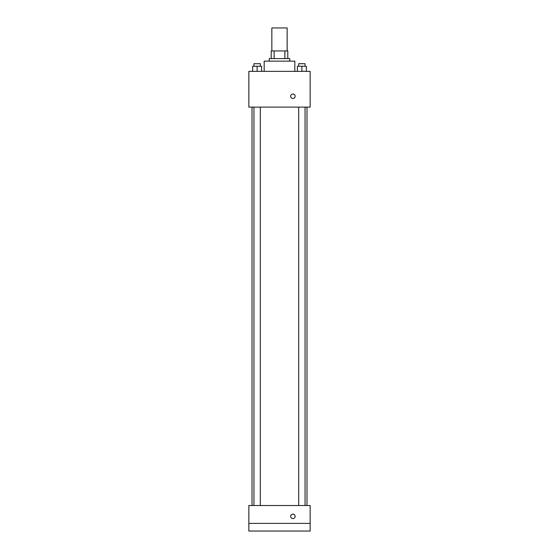 <?xml version="1.0" encoding="UTF-8"?>
<svg xmlns="http://www.w3.org/2000/svg" width="559" height="559" viewBox="0 0 559 559"><rect width="100%" height="100%" fill="white"/><g stroke="black" fill="none" stroke-linecap="round" stroke-linejoin="round"><path stroke-width="0.84" d="M287.158 50.932L287.158 27.95L271.842 27.95L271.842 50.932M274.127 58.597L274.127 50.932L271.199 50.932L271.199 58.597L271.199 50.932M274.127 50.932L287.801 50.932L287.801 58.597M284.873 58.597L284.873 50.932M269.284 61.148L269.284 58.597L289.716 58.597L289.716 61.148M294.824 71.363L294.824 61.148L264.176 61.148L264.176 71.363M248.853 71.363L310.147 71.363L310.147 107.118L248.853 107.118L248.853 71.363M292.909 98.503A2.236 2.236 0 0 1 290.973 95.149A2.236 2.236 0 0 1 294.845 95.149A2.236 2.236 0 0 1 292.909 98.503M248.853 505.511L310.147 505.511L310.147 531.05L248.853 531.05L248.853 505.511M292.909 518.598A2.236 2.236 0 0 1 290.973 515.244A2.236 2.236 0 0 1 294.845 515.244A2.236 2.236 0 0 1 292.909 518.598M248.853 523.392L310.147 523.392M297.402 71.363L297.402 66.255L306.339 66.255L306.339 71.363L306.339 66.255M301.874 71.363L301.874 66.255M305.06 66.255L305.06 63.705L298.681 63.705L298.681 66.255M252.661 71.363L252.661 66.255L261.598 66.255L261.598 71.363L261.598 66.255M257.126 71.363L257.126 66.255M260.319 66.255L260.319 63.705L253.94 63.705L253.94 66.255M306.982 505.511L306.982 107.118M252.018 505.511L252.018 107.118M298.681 107.118L298.681 505.511M305.06 107.118L305.06 505.511M260.319 505.511L260.319 107.118M253.94 505.511L253.94 107.118"/></g></svg>
